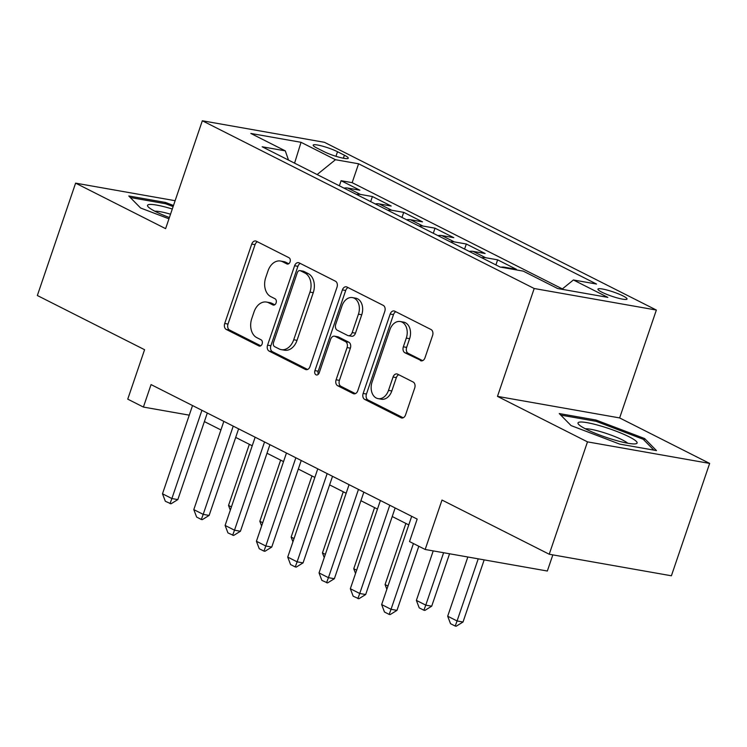 <?xml version="1.0" encoding="UTF-8"?>
<svg xmlns="http://www.w3.org/2000/svg" width="747" height="747" viewBox="0 0 747 747"><rect width="100%" height="100%" fill="white"/><g stroke="black" fill="none" stroke-linecap="round" stroke-linejoin="round"><path stroke-width="1.12" d="M290.069 261.898A3.296 2.362 -80 0 0 288.968 257.715L256.314 241.216A4.715 3.371 -80 0 0 255.633 240.992A4.715 3.371 -80 0 0 251.739 244.073L224.707 323.488A4.715 3.371 -80 0 0 226.276 329.455L258.929 345.954A3.296 2.362 -80 0 0 259.405 346.113A3.296 2.362 -80 0 0 262.132 343.956A3.296 2.362 -80 0 0 261.03 339.773L256.8 337.644A15.08 10.794 -80 0 1 251.776 318.558L254.027 311.938A15.08 10.794 -80 0 1 266.483 302.059A15.08 10.794 -80 0 1 268.668 302.787L272.898 304.925A3.296 2.362 -80 0 0 273.374 305.084A3.296 2.362 -80 0 0 276.101 302.927A3.296 2.362 -80 0 0 274.999 298.744L270.769 296.615A15.08 10.794 -80 0 1 265.745 277.52L267.996 270.909A15.08 10.794 -80 0 1 280.452 261.03A15.08 10.794 -80 0 1 282.637 261.758L286.867 263.896A3.296 2.362 -80 0 0 287.343 264.055A3.296 2.362 -80 0 0 290.069 261.898M623.063 295.943A15.36 2.269 18.8 0 0 607.442 290.153A15.36 2.269 18.8 0 0 597.955 289.126A15.36 2.269 18.8 0 0 601.933 292.217A15.36 2.269 18.8 0 0 617.545 297.997A15.36 2.269 18.8 0 0 627.041 299.024A15.36 2.269 18.8 0 0 623.063 295.943M420.43 360.614A4.715 3.371 -80 0 0 421.112 360.848A4.715 3.371 -80 0 0 425.006 357.757L432.588 335.478A4.715 3.371 -80 0 0 431.019 329.52L394.752 311.191A4.715 3.371 -80 0 0 394.071 310.957A4.715 3.371 -80 0 0 390.177 314.048L363.145 393.454A4.715 3.371 -80 0 0 364.713 399.421L400.98 417.75A4.715 3.371 -80 0 0 401.662 417.984A4.715 3.371 -80 0 0 405.556 414.893L414.716 387.982A4.715 3.371 -80 0 0 413.147 382.016L397.628 374.172A4.715 3.371 -80 0 0 396.946 373.939A4.715 3.371 -80 0 0 393.053 377.03L388.505 390.373A12.606 9.02 -80 0 1 378.094 398.637A12.606 9.02 -80 0 1 372.071 382.062L389.869 329.791A12.606 9.02 -80 0 1 400.271 321.527A12.606 9.02 -80 0 1 406.303 338.102L403.343 346.813A4.715 3.371 -80 0 0 404.911 352.771L421.831 360.866M175.125 200.71L75.606 183.146L37.35 295.513L144.582 349.708L127.746 399.15L143.405 407.068L151.053 384.593L417.171 519.09L409.515 541.566L425.174 549.475L547.336 571.025L552.836 554.872M587.487 441.869L709.65 463.42L619.636 417.928L497.474 396.377L587.487 441.869L549.232 554.237L442 500.042L425.174 549.475M497.474 396.377L534.198 288.51L202.334 120.771L324.497 142.322L656.361 310.052L534.198 288.51M75.606 183.146L165.61 228.647L202.334 120.771M337.018 287.175A4.715 3.371 -80 0 0 335.45 281.208L299.183 262.879A4.715 3.371 -80 0 0 298.501 262.655A4.715 3.371 -80 0 0 294.607 265.745L267.575 345.151A4.715 3.371 -80 0 0 269.144 351.118L305.411 369.448A4.715 3.371 -80 0 0 306.093 369.672A4.715 3.371 -80 0 0 309.986 366.59L337.018 287.175M346.972 287.035L383.23 305.364A4.715 3.371 -80 0 1 384.798 311.331L357.766 390.737A4.715 3.371 -80 0 1 353.882 393.828A4.715 3.371 -80 0 1 353.191 393.594L337.672 385.751A4.715 3.371 -80 0 1 336.103 379.793L347.066 347.588A4.715 3.371 -80 0 0 345.497 341.622L335.198 336.411A4.715 3.371 -80 0 0 334.516 336.187A4.715 3.371 -80 0 0 330.622 339.278L319.212 372.8A3.296 2.362 -80 0 1 316.485 374.966A3.296 2.362 -80 0 1 314.907 370.633L342.397 289.892A4.715 3.371 -80 0 1 346.291 286.811A4.715 3.371 -80 0 1 346.972 287.035M709.65 463.42L671.394 575.788L549.232 554.237M506.167 268.108L504.365 267.202L516.42 269.331L497.633 259.835L495.905 264.914M481.74 257.752A19.198 13.11 -63.2 0 1 485.587 257.706L473.066 251.375L485.111 253.504L466.324 244.008L464.597 249.087M450.432 241.935A19.198 13.11 -63.2 0 1 454.279 241.879L441.757 235.557L453.803 237.677L435.015 228.18L433.288 233.269M419.123 226.108A19.198 13.11 -63.2 0 1 422.97 226.061L410.448 219.73L422.494 221.859L403.716 212.363L401.979 217.442M387.814 210.28A19.198 13.11 -63.2 0 1 391.661 210.234L379.14 203.903L391.185 206.032L372.408 196.536L360.353 194.407A19.198 13.11 116.8 0 0 356.506 194.463M370.671 201.615L372.408 196.536M317.045 148.111L323.937 151.594A14.884 2.194 18.8 0 0 339.063 157.206A14.884 2.194 18.8 0 0 348.261 158.196A14.884 2.194 18.8 0 0 344.404 155.208L337.513 151.725A14.884 2.194 18.8 0 0 322.387 146.123A14.884 2.194 18.8 0 0 313.189 145.123A14.884 2.194 18.8 0 0 317.045 148.111M561.921 289.276L573.407 279.976L596.526 284.047L358.588 163.789L335.468 159.709L317.13 174.555M573.407 279.976L607.853 297.381L557.664 288.529L523.227 271.114L500.117 267.043L262.169 146.776L285.289 150.857L250.843 133.452L301.032 142.304L335.468 159.709M562.37 288.912L352.154 182.66L341.099 180.709L359.877 190.205L347.831 188.085A19.198 13.11 116.8 0 0 343.984 188.132M391.661 210.234L403.716 212.363M422.97 226.061L435.015 228.18M454.279 241.879L466.324 244.008M485.587 257.706L497.633 259.835M619.636 417.928L656.361 310.052M204.379 421.588L220.925 429.945M235.688 437.415L252.234 445.772M266.996 453.233L283.543 461.599M298.305 469.06L314.851 477.417M329.614 484.887L346.15 493.244M360.922 500.705L377.459 509.071M392.231 516.532L408.768 524.889M143.405 407.068L189.262 415.155M339.362 185.798L341.099 180.709M352.154 182.66L358.588 163.789M288.51 160.091L285.289 150.857M379.14 203.903A19.198 13.11 116.8 0 0 375.293 203.95M410.448 219.73A19.198 13.11 116.8 0 0 406.601 219.777M441.757 235.557A19.198 13.11 116.8 0 0 437.91 235.604M473.066 251.375A19.198 13.11 116.8 0 0 469.219 251.422M504.365 267.202A19.198 13.11 116.8 0 0 500.91 267.183M294.579 163.154L301.032 142.304M173.491 205.49L165.573 202.474L128.773 195.985L140.595 208.002L168.962 218.815M656.473 450.59L644.661 438.564L596.05 420.047L559.26 413.558L571.072 425.585L619.683 444.101L656.473 450.59M165.162 203.66L165.573 202.474M595.648 421.243L596.05 420.047M644.11 440.179L644.661 438.564M288.715 263.747L285.942 262.346A15.08 10.794 -80 0 0 283.748 261.609L280.452 261.03M266.483 302.059L269.788 302.638A15.08 10.794 -80 0 1 271.973 303.375L274.747 304.776M257.416 241.776A4.715 3.371 -80 0 0 255.044 244.661L228.003 324.067A4.715 3.371 -80 0 0 229.581 330.034L260.778 345.805M300.285 263.439A4.715 3.371 -80 0 0 297.913 266.324L270.872 345.74A4.715 3.371 -80 0 0 272.45 351.697L307.605 369.476M300.462 270.769A3.296 2.362 -80 0 0 299.986 270.61A3.296 2.362 -80 0 0 297.259 272.767L273.533 342.471A3.296 2.362 -80 0 0 274.625 346.655L279.089 348.905A15.08 10.794 -80 0 0 281.274 349.633A15.08 10.794 -80 0 0 293.72 339.754L309.949 292.105A15.08 10.794 -80 0 0 304.916 273.019L300.462 270.769L303.758 271.348A3.296 2.362 -80 0 0 303.282 271.189L299.986 270.61M281.274 349.633L284.57 350.212A15.08 10.794 -80 0 0 297.026 340.333L293.72 339.754M303.758 271.348L308.222 273.598A15.08 10.794 -80 0 1 313.245 292.693L297.026 340.333M355.395 393.622L340.977 386.339L337.672 385.751M334.516 336.187L337.821 336.766A4.715 3.371 -80 0 1 338.503 337L348.802 342.201A4.715 3.371 -80 0 1 350.371 348.167L339.409 380.372A4.715 3.371 -80 0 0 340.977 386.339M348.074 287.595A4.715 3.371 -80 0 0 345.693 290.48L318.213 371.212A3.296 2.362 -80 0 0 318.306 374.294M358.448 314.17A12.606 9.02 -80 0 0 352.416 297.595A12.606 9.02 -80 0 0 342.005 305.859L335.73 324.273A4.715 3.371 -80 0 0 337.308 330.239L347.598 335.44A4.715 3.371 -80 0 0 348.279 335.674A4.715 3.371 -80 0 0 352.173 332.583L358.448 314.17L361.744 314.748A12.606 9.02 -80 0 0 355.712 298.184L352.416 297.595M348.279 335.674L351.585 336.253A4.715 3.371 -80 0 0 355.479 333.162L352.173 332.583M361.744 314.748L355.479 333.162M400.271 321.527L403.576 322.116A12.606 9.02 -80 0 1 409.608 338.68L406.639 347.392A4.715 3.371 -80 0 0 408.217 353.359L422.634 360.642M378.094 398.637L381.4 399.215A12.606 9.02 -80 0 0 391.811 390.961L388.505 390.373M398.73 374.733A4.715 3.371 -80 0 0 396.349 377.608L391.811 390.961M395.854 311.742A4.715 3.371 -80 0 0 393.482 314.627L366.45 394.042A4.715 3.371 -80 0 0 368.019 400.009L403.184 417.778M249.339 444.316L228.526 505.448L231.421 506.905M228.526 505.448L230.319 510.154M201.923 410.299L171.885 498.548L177.833 499.594L171.016 503.814L165.33 501.265L162.491 493.795L192.53 405.556M207.302 413.016L177.833 499.594M162.491 493.795L171.885 498.548L170.027 503.637M172.296 209.011A31.206 4.603 18.8 0 0 148.158 206.807A31.206 4.603 18.8 0 0 155.619 211.606A31.206 4.603 18.8 0 0 169.392 217.536M170.531 214.202A23.624 3.483 18.8 0 0 154.862 211.224M130.277 197.507L165.629 203.744L173.117 206.592M600.672 425.958A31.206 4.603 18.8 0 0 578.645 424.389A31.206 4.603 18.8 0 0 614.454 439.983A31.206 4.603 18.8 0 0 635.716 443.811A31.206 4.603 18.8 0 0 629.254 436.874A31.206 4.603 18.8 0 0 600.672 425.958M627.713 443.223A23.624 3.483 18.8 0 0 600.952 431.757A23.624 3.483 18.8 0 0 585.34 428.797M560.764 415.089L596.115 421.317L643.204 439.264L653.896 450.133M280.648 460.133L259.835 521.266L262.729 522.732M259.835 521.266L261.627 525.972M311.957 475.96L291.143 537.093L294.038 538.55M291.143 537.093L292.927 541.799M343.265 491.787L322.452 552.92L325.347 554.377M322.452 552.92L324.235 557.626M374.574 507.605L353.761 568.738L356.655 570.204M353.761 568.738L355.544 573.444M233.232 426.126L203.193 514.366L209.132 515.421L202.325 519.632L201.335 519.464L196.638 517.083L193.8 509.622L223.839 421.383M238.61 428.843L209.132 515.421M193.8 509.622L203.193 514.366L201.335 519.464M264.541 441.953L234.502 530.193L240.441 531.238L233.634 535.459L227.947 532.91L225.108 525.44L255.147 437.2M269.919 444.67L240.441 531.238M225.108 525.44L234.502 530.193L232.644 535.282M295.849 457.771L265.811 546.02L271.749 547.065L264.942 551.286L263.952 551.109L259.256 548.737L256.417 541.267L286.456 453.027M301.228 460.488L271.749 547.065M256.417 541.267L265.811 546.02L263.952 551.109M327.158 473.598L297.119 561.837L303.058 562.883L296.251 567.104L295.252 566.936L290.564 564.555L287.726 557.094L317.764 468.855M332.527 476.315L303.058 562.883M287.726 557.094L297.119 561.837L295.252 566.936M405.882 523.432L385.069 584.565L387.954 586.021M385.069 584.565L386.853 589.271M358.467 489.425L328.428 577.664L334.367 578.71L327.55 582.931L321.864 580.382L319.034 572.912L349.073 484.672M363.836 492.142L334.367 578.71M319.034 572.912L328.428 577.664L326.56 582.753M433.223 550.894L416.378 600.392L425.771 605.135L443.606 552.733M431.71 606.181L424.894 610.402L423.904 610.224L425.771 605.135L431.71 606.181L449.554 553.779M423.904 610.224L419.207 607.853L416.378 600.392M389.775 505.243L359.737 593.482L365.675 594.537L358.859 598.758L353.172 596.209L350.343 588.739L380.382 500.499M395.144 507.96L365.675 594.537M350.343 588.739L359.737 593.482L357.869 598.58M467.837 557.001L447.686 616.21L457.071 620.962L478.22 558.84M463.019 622.008L456.202 626.229L455.212 626.051L457.071 620.962L463.019 622.008L484.168 559.886M455.212 626.051L450.516 623.68L447.686 616.21M413.427 543.545L391.036 609.309L396.984 610.355L390.167 614.576L389.178 614.408L384.481 612.026L381.652 604.566L411.69 516.326M418.806 546.262L396.984 610.355M381.652 604.566L391.036 609.309L389.178 614.408M360.353 194.407L347.831 188.085M335.963 156.3L337.513 151.725M343.377 158.215L344.404 155.208M285.942 262.346L282.637 261.758M273.878 305.093L272.898 304.925M271.973 303.375L268.668 302.787M259.909 346.122L258.929 345.954M229.581 330.034L226.276 329.455M228.003 324.067L224.707 323.488M255.044 244.661L251.739 244.073M287.847 264.065L286.867 263.896M306.812 369.69L305.411 369.448M272.45 351.697L269.144 351.118M270.872 345.74L267.575 345.151M297.913 266.324L294.607 265.745M313.245 292.693L309.949 292.105M308.222 273.598L304.916 273.019M354.601 393.846L353.191 393.594M339.409 380.372L336.103 379.793M350.371 348.167L347.066 347.588M348.802 342.201L345.497 341.622M338.503 337L335.198 336.411M318.213 371.212L314.907 370.633M345.693 290.48L342.397 289.892M408.217 353.359L404.911 352.771M406.639 347.392L403.343 346.813M409.608 338.68L406.303 338.102M396.349 377.608L393.053 377.03M402.381 418.003L400.98 417.75M368.019 400.009L364.713 399.421M366.45 394.042L363.145 393.454M393.482 314.627L390.177 314.048"/></g></svg>
